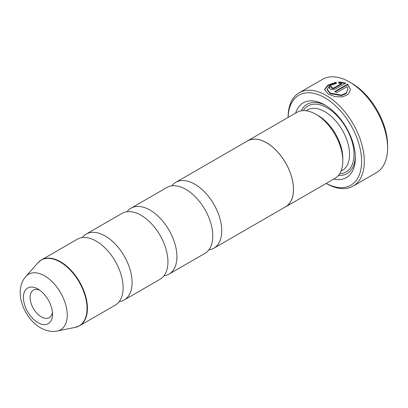 <?xml version="1.0" encoding="UTF-8"?>
<svg xmlns="http://www.w3.org/2000/svg" width="408" height="408" viewBox="0 0 408 408"><rect width="100%" height="100%" fill="white"/><g stroke="black" fill="none" stroke-linecap="round" stroke-linejoin="round"><path stroke-width="0.61" d="M82.217 237.604A38.036 21.961 60 0 1 86.164 234.09A38.036 21.961 60 0 1 105.182 235.972A38.036 21.961 60 0 1 130.035 269.494A38.036 21.961 60 0 1 124.2 299.972A38.036 21.961 60 0 1 119.182 301.634M127.046 211.726A38.036 21.961 60 0 1 130.994 208.208A38.036 21.961 60 0 1 150.011 210.095A38.036 21.961 60 0 1 174.864 243.612A38.036 21.961 60 0 1 169.029 274.094A38.036 21.961 60 0 1 164.011 275.752M171.875 185.844A38.036 21.961 60 0 1 175.822 182.325A38.036 21.961 60 0 1 194.84 184.212A38.036 21.961 60 0 1 219.688 217.729A38.036 21.961 60 0 1 213.858 248.212A38.036 21.961 60 0 1 208.84 249.869M37.959 289.037A20.579 11.883 -120 0 0 23.404 297.442A20.579 11.883 -120 0 0 37.959 322.646A20.579 11.883 -120 0 0 52.51 314.247A20.579 11.883 -120 0 0 37.959 289.037L37.959 289.037M39.739 290.195A15.851 9.149 -120 0 0 33.38 290.185A15.851 9.149 -120 0 0 30.952 302.889A15.851 9.149 -120 0 0 41.305 316.853A15.851 9.149 -120 0 0 49.23 317.638A15.851 9.149 -120 0 0 52.403 312.125M327.134 89.286L327.134 89.806L330.194 93.641L341.516 95.635L346.178 93.508L347.922 89.281L346.178 92.988L341.511 95.115L330.179 93.116L327.134 89.286L329.73 85.731L336.228 83.436L336.228 82.187L327.894 85.139L324.538 89.52L328.358 94.187L335.024 96.63L342.506 96.905L348.34 94.279L350.523 89.515L347.59 84.14L334.774 91.535A53.887 31.11 60 0 1 336.61 92.698L347.096 86.644L347.922 89.281M324.549 89.78L328.073 85.547L336.228 82.702M335.208 91.805L347.59 84.655L347.59 84.14M347.59 84.655L350.487 89.383M331.638 87.567L332.015 88.536L333.856 88.444L341.588 83.982L341.588 83.467L333.856 87.929L332.015 88.021L331.638 87.567L332.015 87.072A53.887 31.11 -120 0 0 330.179 86.323L329.037 87.766L330.179 89.082C332.01 89.801 333.846 89.734 335.692 88.888L345.749 83.079L338.829 81.926L338.829 83.232L341.588 83.467M351.737 83.273L349.498 81.983L351.737 83.273A50.72 29.279 60 0 1 387.6 145.391L387.6 147.976A53.887 31.11 -120 0 0 349.498 81.983L349.498 81.983A53.887 31.11 -120 0 0 322.555 79.31L299.243 92.769A53.887 31.11 60 0 1 326.186 95.436A53.887 31.11 60 0 1 361.391 142.922A53.887 31.11 60 0 1 353.129 186.104A53.887 31.11 60 0 1 326.186 183.437L326.186 183.437M353.129 186.104L376.441 172.645A53.887 31.11 -120 0 0 387.6 147.976M326.206 183.421A51.984 30.014 -120 0 0 361.595 160.645A51.984 30.014 -120 0 0 324.839 97.767A51.984 30.014 -120 0 0 288.109 117.428M246.447 141.55A38.102 21.996 60 0 1 247.513 140.862L296.825 112.394A38.102 21.996 60 0 1 315.874 114.281L318.118 115.576A34.93 20.165 60 0 1 342.817 158.355L342.817 160.946A38.102 21.996 60 0 1 334.927 178.388L285.615 206.856A38.102 21.996 60 0 1 284.483 207.437M318.118 115.576L315.874 114.281A38.102 21.996 60 0 1 342.817 160.946M295.637 113.077A43.172 24.924 60 0 1 324.839 104.963L324.839 104.963A43.172 24.924 60 0 1 355.368 157.84A43.172 24.924 60 0 1 333.739 179.071M301.186 110.828A40.004 23.098 60 0 1 325.982 105.647M79.55 325.752A38.036 21.961 60 0 0 85.384 295.27A38.036 21.961 60 0 0 60.532 261.752A38.036 21.961 60 0 0 41.514 259.87L77.199 239.266A38.036 21.961 60 0 1 96.217 241.148A38.036 21.961 60 0 1 121.069 274.671A38.036 21.961 60 0 1 115.24 305.148L79.55 325.752L75.23 327.379A37.975 21.925 -120 0 0 85.858 298.748A37.975 21.925 -120 0 0 60.185 262.007A37.975 21.925 -120 0 0 37.944 262.798L25.811 276.507A32.064 18.513 60 0 1 44.589 275.839A32.064 18.513 60 0 1 66.264 306.862A32.064 18.513 60 0 1 57.288 331.036C51.974 332.143 46.4 331.077 40.571 327.838C23.72 318.179 13.122 290.904 25.811 276.507M86.164 234.09L122.028 213.384A38.036 21.961 60 0 1 141.046 215.271A38.036 21.961 60 0 1 165.898 248.788A38.036 21.961 60 0 1 160.064 279.271L124.2 299.972M247.513 140.862A38.102 21.996 60 0 1 266.567 142.749A38.102 21.996 60 0 1 291.455 176.327A38.102 21.996 60 0 1 285.615 206.856M130.994 208.208L166.857 187.501A38.036 21.961 60 0 1 185.875 189.389A38.036 21.961 60 0 1 210.722 222.906A38.036 21.961 60 0 1 204.893 253.388L169.029 274.094M175.822 182.325L247.544 140.918A38.036 21.961 60 0 1 266.567 142.8A38.036 21.961 60 0 1 291.414 176.322A38.036 21.961 60 0 1 285.585 206.8L213.858 248.212M355.348 156.509A40.004 23.098 60 0 1 338.462 175.394M288.084 117.443L288.084 117.438A53.887 31.11 60 0 1 299.243 92.769M338.829 82.447L345.188 83.365M331.663 87.439A53.887 31.11 60 0 0 330.179 86.843L330.179 86.323M306.015 110.747L307.377 109.961A34.93 20.165 60 0 1 324.839 111.69A34.93 20.165 60 0 1 347.662 142.474A34.93 20.165 60 0 1 342.307 170.468L340.95 171.248M303.272 110.619A38.102 21.996 60 0 1 327.083 107.809A38.102 21.996 60 0 1 353.231 146.518A38.102 21.996 60 0 1 339.685 173.691M333.856 88.444L333.856 87.929M57.288 331.036L75.23 327.379M41.514 259.87L37.944 262.798"/></g></svg>
